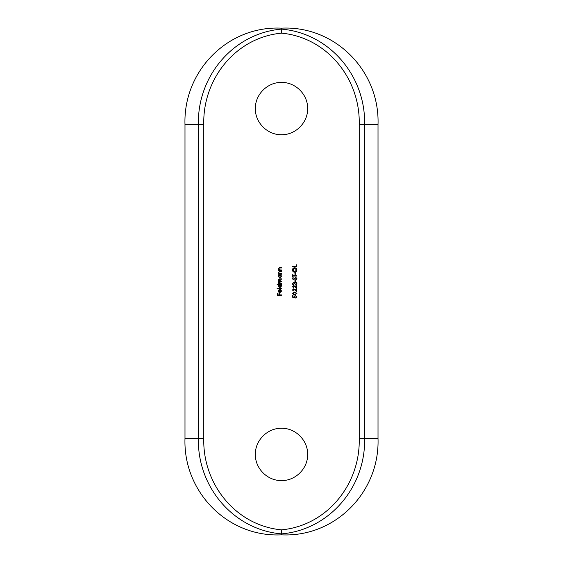 <?xml version="1.0" encoding="UTF-8"?>
<svg xmlns="http://www.w3.org/2000/svg" width="563" height="563" viewBox="0 0 563 563"><rect width="100%" height="100%" fill="white"/><g stroke="black" fill="none" stroke-linecap="round" stroke-linejoin="round"><path stroke-width="0.84" d="M281.5 134.719C267.524 135.057 255.025 122.586 255.363 108.596C255.025 94.612 267.453 82.114 281.5 82.437C295.491 82.092 307.975 94.598 307.637 108.568C307.982 122.572 295.498 135.057 281.5 134.719M281.5 428.281C267.524 427.943 255.025 440.414 255.363 454.404C255.025 468.388 267.453 480.886 281.5 480.563C295.491 480.908 307.975 468.402 307.637 454.432C307.982 440.428 295.498 427.943 281.5 428.281M359.215 124.662C360.503 79.432 327.617 37.454 281.5 33.147C235.383 37.454 202.497 79.432 203.785 124.662L203.785 438.338C202.497 483.568 235.383 525.546 281.5 529.853C327.617 525.546 360.503 483.568 359.215 438.338L359.215 124.662L364.585 124.662L364.585 438.338C365.894 486.326 330.045 529.699 281.5 533.9C232.955 529.699 197.106 486.326 198.415 438.338L198.415 124.662C197.106 76.674 232.955 33.301 281.5 29.1L281.5 28.15C335.238 25.497 379.941 71.142 378.012 124.662L364.585 124.662C365.894 76.674 330.045 33.301 281.5 29.1L281.5 33.147M296.8 266.876L296.8 264.856L296.363 264.856L296.363 266.496L292.542 266.496L292.542 266.876L296.8 266.876M294.688 272.225C296.047 272.098 296.785 271.352 296.912 269.98C296.778 268.614 296.032 267.868 294.667 267.749C293.295 267.868 292.549 268.628 292.436 270.015C292.577 271.373 293.323 272.105 294.688 272.225M295.378 274.35L295.378 272.717L294.942 272.717L294.942 274.35L295.378 274.35M292.978 276.046L296.8 276.046L296.8 275.659L292.978 275.659L292.978 274.737L292.542 274.737L292.542 276.968L292.978 276.968L292.978 276.046M296.912 278.565L295.758 277.355L293.407 279.206L292.873 278.586L293.154 277.404L292.436 278.544L293.429 279.593L295.751 277.735L296.476 278.565L295.976 279.86L296.912 278.565M295.378 281.774L295.378 280.135L294.942 280.135L294.942 281.774L295.378 281.774M292.873 283.611L293.541 282.753L294.674 283.843L295.575 282.535L296.476 283.618L295.652 285.047L296.912 283.625L295.533 282.154L294.414 282.872L293.541 282.373L292.436 283.618L293.527 284.885L292.873 283.611L293.527 284.498L292.873 283.611L293.541 282.753L292.873 283.611M294.449 286.145L293.731 285.863L292.873 286.785L293.731 285.863L296.8 288.319L296.8 285.427L296.363 285.427L296.363 287.411L293.703 285.483L292.436 286.771L293.851 287.777M294.449 289.424L293.731 289.136L292.873 290.065L293.731 289.136L296.8 291.592L296.8 288.699L296.363 288.699L296.363 290.684L293.703 288.756L292.436 290.044L293.851 291.05M296.912 293.443L294.674 291.979L292.436 293.443L294.674 294.871L296.912 293.443M292.542 297.215L294.674 297.651L294.456 296.715L295.392 295.688L296.476 296.764L295.709 298.087L296.912 296.792L295.406 295.308L294.02 296.645L294.097 297.144L292.978 296.919L292.978 295.469L292.542 295.469L292.542 297.215M281.5 270.339L281.5 269.959L279.544 269.902L278.72 268.84L279.332 268.037L281.5 267.995L281.5 267.615L279.91 267.615L278.333 268.776L278.952 269.959L278.389 270.339L281.5 270.339M281.5 273.942L281.5 273.562L279.544 273.505L278.72 272.443L279.332 271.64L281.5 271.598L281.5 271.211L279.91 271.211L278.333 272.379L278.952 273.562L278.389 273.942L281.5 273.942M278.389 275.194L278.966 275.194L278.333 276.454L279.938 278.087L281.556 276.468L280.965 275.194L281.5 274.814L278.389 274.814L278.389 275.194M281.5 283.492L278.72 282.105L279.917 281.366L281.5 281.366L278.72 279.973L279.811 279.234L281.5 279.234L281.5 278.854L279.818 278.854L278.333 279.91L279.086 281.05L278.333 282.035L278.931 283.112L278.389 283.492L281.5 283.492M277.137 284.744L278.995 284.744L278.333 286.004L279.938 287.637L281.556 286.018L280.965 284.744L281.5 284.364L277.137 284.364L277.137 284.744M281.5 288.784L281.5 288.404L277.137 288.404L277.137 288.784L281.5 288.784M280.029 292.274L281.169 291.141L280.029 292.274L280.029 289.495L278.945 289.832L278.333 291.085L278.917 292.303L279.952 292.661L281.556 291.092L280.698 289.656L281.106 290.719M281.5 295.279L281.5 294.892L279.424 294.892L279.424 293.203L278.988 293.203L278.988 294.892L277.679 294.892L277.679 293.203L277.242 293.203L277.242 295.279L281.5 295.279M359.215 438.338L378.012 438.338C379.926 491.731 335.442 537.461 281.5 534.85C227.762 537.503 183.059 491.858 184.988 438.338L184.988 124.662C183.074 71.269 227.558 25.539 281.5 28.15M378.012 438.338L378.012 124.662M281.5 534.85L281.5 529.853M281.169 291.141L280.515 289.994M278.917 292.303L278.333 291.085M279.642 289.875L279.642 292.239L278.72 291.064L279.642 289.875L278.72 291.064L279.642 292.239L278.72 291.064M278.333 286.004L278.995 284.744M279.938 287.637L279.318 287.517M280.965 284.744L281.556 286.018M280.43 284.836L278.72 285.997L279.952 284.744L281.169 286.004L279.938 287.257L278.72 285.997L278.882 286.63M279.325 287.088L280.684 287.003M280.817 286.884L280.944 285.258M279.072 281.472L278.72 282.105L280.191 283.112M279.811 279.234L278.72 279.973L280.29 280.979M278.882 279.487L278.72 279.973M278.333 279.91L278.565 279.248M279.192 278.903L279.818 278.854M278.931 283.112L278.509 281.451M278.495 282.675L278.333 282.035M280.965 275.194L281.556 276.468M280.43 275.286L278.72 276.454L279.952 275.194L281.169 276.454L279.938 277.707L278.72 276.454L278.882 277.087M279.325 277.538L280.684 277.453M280.817 277.334L280.944 275.708M279.192 273.337L280.374 273.562M280.036 271.598L279.332 271.64L278.748 272.703M279.41 271.239L279.91 271.211M278.952 273.562L278.333 272.379L278.952 273.562M279.192 269.74L280.374 269.959M280.036 267.995L279.332 268.037L278.748 269.1M279.41 267.643L279.91 267.615M278.952 269.959L278.333 268.776M295.709 297.707L296.476 296.764L295.392 295.688L294.456 296.715L294.674 297.651M294.562 296.194L294.456 296.715M296.476 296.764L296.321 296.208M294.097 297.144L294.02 296.645L294.097 297.144L292.978 296.919M295.899 294.709L293.478 294.723M295.828 294.322L296.476 293.436L294.674 294.484L292.873 293.436L293.633 294.365M296.476 293.436L295.744 292.521L296.476 293.436M293.119 292.816L292.873 293.436L294.674 292.359L295.469 292.443M294.674 292.359L294.062 292.401M293.731 289.136L293.351 289.234M295.04 289.945L294.505 289.459M295.23 289.621L296.363 290.684M293.731 285.863L293.351 285.962M295.04 286.673L294.505 286.187M295.23 286.342L296.363 287.411M294.238 283.843L294.203 283.492M295.652 284.667L296.476 283.618L295.575 282.535L294.674 283.843M296.272 282.38L296.814 283.069M294.78 282.408L295.533 282.154L294.78 282.408M293.541 282.373L294.414 282.872M293.527 284.885L292.746 284.449M292.436 278.544L293.154 277.404L292.873 278.586L293.407 279.206L294.386 278.354M293.407 279.206L292.873 278.586L293.407 279.206L293.963 278.931M296.476 278.565L295.765 279.501L296.476 278.565L295.751 277.735L294.076 279.354L292.957 279.473M294.076 279.354L293.429 279.593L294.076 279.354M295.99 277.784L294.653 278.657M296.912 269.98L296.75 270.845M293.077 269.128L292.873 269.994L294.667 268.129L293.386 268.685M293.224 271.092L294.688 271.845L292.873 269.994L293.154 270.979M294.688 271.845L296.476 269.994L294.688 271.845M296.476 269.994L294.667 268.129L296.476 269.994M184.988 438.338L203.785 438.338M203.785 124.662L184.988 124.662"/></g></svg>
